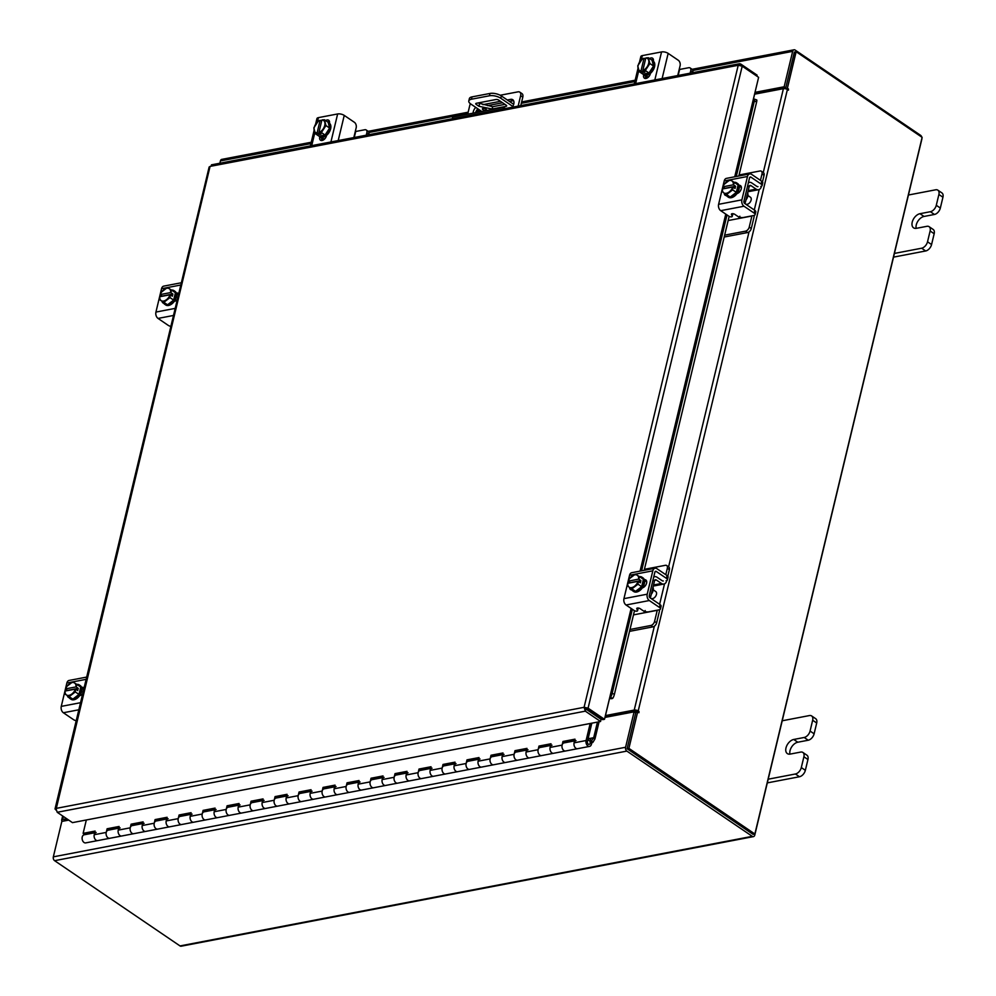 <?xml version="1.0" encoding="UTF-8"?>
<svg xmlns="http://www.w3.org/2000/svg" width="996" height="996" viewBox="0 0 996 996"><rect width="100%" height="100%" fill="white"/><g stroke="black" fill="none" stroke-linecap="round" stroke-linejoin="round"><path stroke-width="1.49" d="M574.68 740.402L564.321 742.381L562.977 741.472L562.105 745.12A4.121 2.776 79.2 0 0 563.91 750.598A4.121 2.776 79.2 0 0 565.566 750.996A4.121 2.776 -100.8 0 1 563.051 749.751A4.121 2.776 -100.8 0 1 562.018 745.581A4.121 2.776 -100.8 0 1 564.022 742.904L574.567 740.887M576.012 740.601A4.121 2.776 79.2 0 0 574.007 743.277A4.121 2.776 79.2 0 0 575.041 747.461A4.121 2.776 79.2 0 0 577.568 748.706A4.121 2.776 -100.8 0 1 575.912 748.307A4.121 2.776 -100.8 0 1 574.094 742.829L574.978 739.169L562.977 741.472M550.688 744.996L540.33 746.975L538.985 746.066L538.114 749.714A4.121 2.776 79.2 0 0 539.919 755.192A4.121 2.776 79.2 0 0 541.575 755.603A4.121 2.776 -100.8 0 1 539.06 754.358A4.121 2.776 -100.8 0 1 538.027 750.175A4.121 2.776 -100.8 0 1 540.019 747.498L550.576 745.481M552.021 745.195A4.121 2.776 79.2 0 0 550.016 747.872A4.121 2.776 79.2 0 0 551.049 752.055A4.121 2.776 79.2 0 0 553.577 753.3A4.121 2.776 -100.8 0 1 551.921 752.901A4.121 2.776 -100.8 0 1 550.103 747.423L550.987 743.763L538.985 746.066M526.697 749.59L516.339 751.582L514.994 750.66L514.11 754.308A4.121 2.776 79.2 0 0 515.928 759.786A4.121 2.776 79.2 0 0 517.584 760.197A4.121 2.776 -100.8 0 1 515.057 758.952A4.121 2.776 -100.8 0 1 514.023 754.769A4.121 2.776 -100.8 0 1 516.028 752.092L526.573 750.075M528.029 749.789A4.121 2.776 79.2 0 0 526.025 752.466A4.121 2.776 79.2 0 0 527.058 756.649A4.121 2.776 79.2 0 0 529.573 757.894A4.121 2.776 -100.8 0 1 527.93 757.495A4.121 2.776 -100.8 0 1 526.112 752.017L526.984 748.37L514.994 750.66M502.694 754.184L492.348 756.176L491.003 755.254L490.119 758.902A4.121 2.776 79.2 0 0 491.937 764.393A4.121 2.776 79.2 0 0 493.593 764.791A4.121 2.776 -100.8 0 1 491.065 763.546A4.121 2.776 -100.8 0 1 490.032 759.363A4.121 2.776 -100.8 0 1 492.036 756.686L502.582 754.669M504.038 754.383A4.121 2.776 79.2 0 0 502.034 757.072A4.121 2.776 79.2 0 0 503.067 761.243A4.121 2.776 79.2 0 0 505.582 762.488A4.121 2.776 -100.8 0 1 503.939 762.089A4.121 2.776 -100.8 0 1 502.121 756.611L502.992 752.964L491.003 755.254M478.703 758.778L468.344 760.77L467 759.848L466.128 763.496A4.121 2.776 79.2 0 0 467.946 768.987A4.121 2.776 79.2 0 0 469.589 769.385A4.121 2.776 -100.8 0 1 467.074 768.14A4.121 2.776 -100.8 0 1 466.041 763.957A4.121 2.776 -100.8 0 1 468.045 761.28L478.59 759.263M480.035 758.977A4.121 2.776 79.2 0 0 478.043 761.666A4.121 2.776 79.2 0 0 479.076 765.837A4.121 2.776 79.2 0 0 481.591 767.082A4.121 2.776 -100.8 0 1 479.935 766.683A4.121 2.776 -100.8 0 1 478.13 761.205L479.001 757.558L467 759.848M454.711 763.372L444.353 765.364L443.008 764.442L442.137 768.09A4.121 2.776 79.2 0 0 443.955 773.581A4.121 2.776 79.2 0 0 445.598 773.979A4.121 2.776 -100.8 0 1 443.083 772.734A4.121 2.776 -100.8 0 1 442.05 768.551A4.121 2.776 -100.8 0 1 444.054 765.874L454.599 763.857M456.044 763.583A4.121 2.776 79.2 0 0 454.039 766.26A4.121 2.776 79.2 0 0 455.072 770.431A4.121 2.776 79.2 0 0 457.6 771.676A4.121 2.776 -100.8 0 1 455.944 771.278A4.121 2.776 -100.8 0 1 454.126 765.8L455.01 762.152L443.008 764.442M430.72 767.966L420.362 769.958L419.017 769.037L418.146 772.684A4.121 2.776 79.2 0 0 419.951 778.175A4.121 2.776 79.2 0 0 421.607 778.573A4.121 2.776 -100.8 0 1 419.092 777.328A4.121 2.776 -100.8 0 1 418.059 773.145A4.121 2.776 -100.8 0 1 420.063 770.468L430.608 768.451M432.052 768.177A4.121 2.776 79.2 0 0 430.048 770.854A4.121 2.776 79.2 0 0 431.081 775.025A4.121 2.776 79.2 0 0 433.609 776.27A4.121 2.776 -100.8 0 1 431.953 775.872A4.121 2.776 -100.8 0 1 430.135 770.394L431.019 766.746L419.017 769.037M406.729 772.56L396.371 774.552L395.026 773.631L394.142 777.291A4.121 2.776 79.2 0 0 395.96 782.769A4.121 2.776 79.2 0 0 397.616 783.167A4.121 2.776 -100.8 0 1 395.101 781.922A4.121 2.776 -100.8 0 1 394.067 777.739A4.121 2.776 -100.8 0 1 396.059 775.062L406.617 773.045M408.061 772.772A4.121 2.776 79.2 0 0 406.057 775.448A4.121 2.776 79.2 0 0 407.09 779.619A4.121 2.776 79.2 0 0 409.617 780.864A4.121 2.776 -100.8 0 1 407.962 780.466A4.121 2.776 -100.8 0 1 406.144 774.988L407.015 771.34L395.026 773.631M382.738 777.154L372.38 779.146L371.035 778.225L370.151 781.885A4.121 2.776 79.2 0 0 371.969 787.363A4.121 2.776 79.2 0 0 373.625 787.761A4.121 2.776 -100.8 0 1 371.097 786.516A4.121 2.776 -100.8 0 1 370.064 782.333A4.121 2.776 -100.8 0 1 372.068 779.656L382.613 777.639M384.07 777.366A4.121 2.776 79.2 0 0 382.066 780.042A4.121 2.776 79.2 0 0 383.099 784.213A4.121 2.776 79.2 0 0 385.614 785.458A4.121 2.776 -100.8 0 1 383.97 785.06A4.121 2.776 -100.8 0 1 382.153 779.582L383.024 775.934L371.035 778.225M358.734 781.76L348.388 783.74L347.044 782.819L346.16 786.479A4.121 2.776 79.2 0 0 347.978 791.957A4.121 2.776 79.2 0 0 349.633 792.355A4.121 2.776 -100.8 0 1 347.106 791.11A4.121 2.776 -100.8 0 1 346.073 786.927A4.121 2.776 -100.8 0 1 348.077 784.25L358.622 782.234M360.079 781.96A4.121 2.776 79.2 0 0 358.074 784.636A4.121 2.776 79.2 0 0 359.108 788.807A4.121 2.776 79.2 0 0 361.623 790.052A4.121 2.776 -100.8 0 1 359.967 789.654A4.121 2.776 -100.8 0 1 358.162 784.176L359.033 780.528L347.044 782.819M334.743 786.354L324.385 788.334L323.04 787.413L322.169 791.073A4.121 2.776 79.2 0 0 323.986 796.551A4.121 2.776 79.2 0 0 325.63 796.949A4.121 2.776 -100.8 0 1 323.115 795.704A4.121 2.776 -100.8 0 1 322.082 791.521A4.121 2.776 -100.8 0 1 324.086 788.844L334.631 786.828M336.075 786.554A4.121 2.776 79.2 0 0 334.083 789.23A4.121 2.776 79.2 0 0 335.117 793.401A4.121 2.776 79.2 0 0 337.632 794.646A4.121 2.776 -100.8 0 1 335.976 794.248A4.121 2.776 -100.8 0 1 334.17 788.77L335.042 785.122L323.04 787.413M310.752 790.948L300.394 792.928L299.049 792.007L298.178 795.667A4.121 2.776 79.2 0 0 299.995 801.145A4.121 2.776 79.2 0 0 301.639 801.543A4.121 2.776 -100.8 0 1 299.124 800.298A4.121 2.776 -100.8 0 1 298.09 796.115A4.121 2.776 -100.8 0 1 300.095 793.438L310.64 791.422M312.084 791.148A4.121 2.776 79.2 0 0 310.08 793.824A4.121 2.776 79.2 0 0 311.113 797.995A4.121 2.776 79.2 0 0 313.64 799.24A4.121 2.776 -100.8 0 1 311.985 798.842A4.121 2.776 -100.8 0 1 310.167 793.364L311.051 789.716L299.049 792.007M286.761 795.543L276.402 797.522L275.058 796.613L274.186 800.261A4.121 2.776 79.2 0 0 275.992 805.739A4.121 2.776 79.2 0 0 277.647 806.138A4.121 2.776 -100.8 0 1 275.133 804.893A4.121 2.776 -100.8 0 1 274.099 800.709A4.121 2.776 -100.8 0 1 276.104 798.033L286.649 796.016M288.093 795.742A4.121 2.776 79.2 0 0 286.089 798.418A4.121 2.776 79.2 0 0 287.122 802.602A4.121 2.776 79.2 0 0 289.649 803.834A4.121 2.776 -100.8 0 1 287.993 803.436A4.121 2.776 -100.8 0 1 286.176 797.958L287.06 794.31L275.058 796.613M262.77 800.137L252.411 802.116L251.067 801.207L250.183 804.855A4.121 2.776 79.2 0 0 252 810.333A4.121 2.776 79.2 0 0 253.656 810.732A4.121 2.776 -100.8 0 1 251.141 809.487A4.121 2.776 -100.8 0 1 250.108 805.316A4.121 2.776 -100.8 0 1 252.1 802.627L262.658 800.61M264.102 800.336A4.121 2.776 79.2 0 0 262.097 803.013A4.121 2.776 79.2 0 0 263.131 807.196A4.121 2.776 79.2 0 0 265.658 808.441A4.121 2.776 -100.8 0 1 264.002 808.03A4.121 2.776 -100.8 0 1 262.185 802.552L263.056 798.904L251.067 801.207M238.779 804.731L228.42 806.71L227.076 805.801L226.192 809.449A4.121 2.776 79.2 0 0 228.009 814.927A4.121 2.776 79.2 0 0 229.665 815.326A4.121 2.776 -100.8 0 1 227.138 814.081A4.121 2.776 -100.8 0 1 226.104 809.91A4.121 2.776 -100.8 0 1 228.109 807.221L238.654 805.204M240.111 804.93A4.121 2.776 79.2 0 0 238.106 807.607A4.121 2.776 79.2 0 0 239.14 811.79A4.121 2.776 79.2 0 0 241.655 813.035A4.121 2.776 -100.8 0 1 240.011 812.636A4.121 2.776 -100.8 0 1 238.193 807.146L239.065 803.498L227.076 805.801M214.775 809.325L204.429 811.304L203.084 810.395L202.2 814.043A4.121 2.776 79.2 0 0 204.018 819.521A4.121 2.776 79.2 0 0 205.674 819.92A4.121 2.776 -100.8 0 1 203.147 818.675A4.121 2.776 -100.8 0 1 202.113 814.504A4.121 2.776 -100.8 0 1 204.118 811.827L214.663 809.798M216.12 809.524A4.121 2.776 79.2 0 0 214.115 812.201A4.121 2.776 79.2 0 0 215.148 816.384A4.121 2.776 79.2 0 0 217.663 817.629A4.121 2.776 -100.8 0 1 216.008 817.23A4.121 2.776 -100.8 0 1 214.202 811.74L215.074 808.092L203.084 810.395M190.784 813.919L180.425 815.898L179.081 814.989L178.209 818.637A4.121 2.776 79.2 0 0 180.027 824.115A4.121 2.776 79.2 0 0 181.67 824.514A4.121 2.776 -100.8 0 1 179.156 823.269A4.121 2.776 -100.8 0 1 178.122 819.098A4.121 2.776 -100.8 0 1 180.127 816.421L190.672 814.392M192.116 814.118A4.121 2.776 79.2 0 0 190.124 816.795A4.121 2.776 79.2 0 0 191.157 820.978A4.121 2.776 79.2 0 0 193.672 822.223A4.121 2.776 -100.8 0 1 192.016 821.825A4.121 2.776 -100.8 0 1 190.211 816.334L191.083 812.686L179.081 814.989M166.793 818.513L156.434 820.492L155.09 819.583L154.218 823.231A4.121 2.776 79.2 0 0 156.036 828.709A4.121 2.776 79.2 0 0 157.679 829.108A4.121 2.776 -100.8 0 1 155.164 827.863A4.121 2.776 -100.8 0 1 154.131 823.692A4.121 2.776 -100.8 0 1 156.135 821.015L166.681 818.986M168.125 818.712A4.121 2.776 79.2 0 0 166.12 821.389A4.121 2.776 79.2 0 0 167.154 825.572A4.121 2.776 79.2 0 0 169.681 826.817A4.121 2.776 -100.8 0 1 168.025 826.419A4.121 2.776 -100.8 0 1 166.208 820.928L167.091 817.28L155.09 819.583M142.802 823.107L132.443 825.086L131.099 824.178L130.227 827.825A4.121 2.776 79.2 0 0 132.032 833.303A4.121 2.776 79.2 0 0 133.688 833.702A4.121 2.776 -100.8 0 1 131.173 832.457A4.121 2.776 -100.8 0 1 130.14 828.286A4.121 2.776 -100.8 0 1 132.132 825.609L142.689 823.58M144.134 823.306A4.121 2.776 79.2 0 0 142.129 825.983A4.121 2.776 79.2 0 0 143.163 830.166A4.121 2.776 79.2 0 0 145.69 831.411A4.121 2.776 -100.8 0 1 144.034 831.013A4.121 2.776 -100.8 0 1 142.216 825.535L143.1 821.874L131.099 824.178M118.81 827.701L108.452 829.68L107.107 828.772L106.223 832.419A4.121 2.776 79.2 0 0 108.041 837.897A4.121 2.776 79.2 0 0 109.697 838.296A4.121 2.776 -100.8 0 1 107.182 837.051A4.121 2.776 -100.8 0 1 106.136 832.88A4.121 2.776 -100.8 0 1 108.141 830.203L118.698 828.174M120.143 827.9A4.121 2.776 79.2 0 0 118.138 830.577A4.121 2.776 79.2 0 0 119.171 834.76A4.121 2.776 79.2 0 0 121.686 836.005A4.121 2.776 -100.8 0 1 120.043 835.607A4.121 2.776 -100.8 0 1 118.225 830.129L119.097 826.468L107.107 828.772M94.695 832.781L84.15 834.797A4.121 2.776 79.2 0 0 82.145 837.474A4.121 2.776 79.2 0 0 83.178 841.645A4.121 2.776 79.2 0 0 85.706 842.89L97.695 840.599A4.121 2.776 -100.8 0 1 96.052 840.201A4.121 2.776 -100.8 0 1 94.234 834.723L95.106 831.062L83.116 833.366L86.328 819.982M96.151 832.494A4.121 2.776 79.2 0 0 94.147 835.171A4.121 2.776 79.2 0 0 95.18 839.354A4.121 2.776 79.2 0 0 97.695 840.599L589.557 746.402A4.121 2.776 79.2 0 0 591.612 743.041A4.121 2.776 79.2 0 0 589.657 738.708A4.121 2.776 79.2 0 0 588.263 738.273L588.524 740.314L587.677 740.476M591.313 741.099L593.703 737.687L597.438 722.1M591.612 742.742L592.757 742.518L594.761 739.293A2.49 1.668 79.2 0 0 595.048 738.609L599.082 721.789M592.757 742.518L591.649 741.036M598.397 717.506L599.866 718.502M591.736 723.196A2.49 1.668 -100.8 0 1 591.649 723.918L587.441 741.447A2.067 1.382 79.2 0 0 588.35 744.186A2.067 1.382 79.2 0 0 589.171 744.385A2.067 1.382 79.2 0 0 590.205 742.705A2.067 1.382 79.2 0 0 589.221 740.526A2.067 1.382 79.2 0 0 588.524 740.314M590.18 723.494L586.096 740.526A4.121 2.776 79.2 0 0 587.914 746.004A4.121 2.776 79.2 0 0 589.557 746.402M94.819 832.295L84.461 834.275L83.116 833.366M894.408 253.432L921.636 248.216A6.262 3.847 -55.8 0 0 927.525 241.804L930.127 230.985A6.262 3.847 -55.8 0 0 929.094 226.677A6.262 3.847 -55.8 0 0 926.903 226.316L916.457 228.308A8.242 5.067 124.2 0 1 913.581 227.835A8.242 5.067 124.2 0 1 912.921 220.128A8.242 5.067 124.2 0 1 919.968 213.704L930.401 211.712A6.262 3.847 -55.8 0 0 936.29 205.288L938.892 194.481A6.262 3.847 -55.8 0 0 937.859 190.174A6.262 3.847 -55.8 0 0 935.667 189.8L908.439 195.017M936.29 205.288L940.336 208.04L942.938 197.233L938.892 194.481M927.525 241.804L931.571 244.555L934.173 233.736L930.127 230.985M893.524 257.13L925.682 250.967L921.636 248.216M931.571 244.555A6.262 3.847 124.2 0 1 925.682 250.967M937.859 190.174L941.905 192.913A6.262 3.847 124.2 0 1 942.938 197.233M940.336 208.04A6.262 3.847 124.2 0 1 934.447 214.464L930.401 211.712M916.183 228.358A8.242 5.067 124.2 0 1 924.014 216.456L934.447 214.464M929.094 226.677L933.14 229.429A6.262 3.847 124.2 0 1 934.173 233.736M522.8 97.147L520.647 95.678A5.142 3.162 -55.8 0 0 519.8 92.142L521.954 93.599A5.142 3.162 124.2 0 1 522.8 97.147L520.771 105.613M520.647 95.678L518.144 106.111M505.395 108.552L503.578 107.319L503.179 108.975M519.8 92.142A5.142 3.162 -55.8 0 0 518.007 91.844L500.191 95.255M470.423 103.746A5.142 3.162 -55.8 0 0 469.788 105.414L467.684 114.191M452.321 118.723L452.719 117.055L503.578 107.319M513.625 100.758A6.188 3.797 -55.8 0 0 512.753 100.82L509.466 101.455M502.607 102.762L487.592 105.638M477.893 108.838A6.188 3.797 -55.8 0 0 475.578 112.685M512.23 107.244A6.188 3.797 -55.8 0 0 512.766 99.725A6.188 3.797 -55.8 0 0 510.599 99.363L507.313 99.986M500.453 101.306L482.911 104.667M475.739 107.381A6.188 3.797 -55.8 0 0 473.1 113.158M483.048 108.439A2.067 0.847 13.5 0 1 485.313 108.751A2.067 0.847 13.5 0 1 486.397 109.834A2.067 0.847 13.5 0 1 485.737 110.27A2.067 0.847 13.5 0 1 483.483 109.946A2.067 0.847 13.5 0 1 482.388 108.875A2.067 0.847 13.5 0 1 483.048 108.439M472.004 96.886L471.444 99.227A8.242 3.411 -166.5 0 0 468.805 100.957L469.365 98.629A8.242 3.411 13.5 0 1 472.004 96.886L489.995 93.45A8.242 3.411 13.5 0 1 501.374 95.952L513.687 104.319M512.778 106.423L500.814 98.293A8.242 3.411 -166.5 0 0 489.434 95.778L489.995 93.45M471.444 99.227L489.434 95.778M481.79 111.49L470.822 104.032A8.242 3.411 -166.5 0 1 468.805 100.957M478.03 102.949L492.671 106.697L504.935 104.356M476.536 103.235L476.25 104.456L478.939 106.286L492.111 109.037L506.005 106.373L506.267 105.265M476.25 104.456A2.042 0.847 13.5 0 1 475.739 103.696A2.042 0.847 13.5 0 1 476.399 103.273L495.933 99.525A2.042 0.847 13.5 0 1 498.747 100.148L506.155 105.178A2.042 0.847 13.5 0 1 506.665 105.95A2.042 0.847 13.5 0 1 506.005 106.373M492.671 106.697L492.111 109.037M479.499 103.958L478.939 106.286M768.19 779.196L795.418 773.992A6.262 3.847 -55.8 0 0 801.307 767.567L803.897 756.761A6.262 3.847 -55.8 0 0 802.863 752.441A6.262 3.847 -55.8 0 0 800.672 752.08L790.239 754.084A8.242 5.067 124.2 0 1 787.35 753.599A8.242 5.067 124.2 0 1 786.691 745.892A8.242 5.067 124.2 0 1 793.737 739.468L804.183 737.476A6.262 3.847 -55.8 0 0 810.072 731.052L812.661 720.245A6.262 3.847 -55.8 0 0 811.628 715.937A6.262 3.847 -55.8 0 0 809.437 715.564L782.209 720.78M810.072 731.052L814.118 733.803L816.708 722.996L812.661 720.245M801.307 767.567L805.353 770.319L807.943 759.512L803.897 756.761M767.306 782.893L799.464 776.743L795.418 773.992M805.353 770.319A6.262 3.847 124.2 0 1 799.464 776.743M811.628 715.937L815.674 718.689A6.262 3.847 124.2 0 1 816.708 722.996M814.118 733.803A6.262 3.847 124.2 0 1 808.229 740.227L804.183 737.476M789.953 754.121A8.242 5.067 124.2 0 1 797.784 742.219L808.229 740.227M802.863 752.441L806.909 755.192A6.262 3.847 124.2 0 1 807.943 759.512M355.273 131.534A2.963 1.233 -166.5 0 0 355.697 131.484L354.252 137.498M366.254 135.207L366.852 132.692A3.959 2.428 -55.8 0 0 366.192 129.978A3.959 2.428 -55.8 0 0 364.81 129.741L355.697 131.484M366.192 129.978L368.246 131.36A3.959 2.428 124.2 0 1 368.894 134.087L366.852 132.692M368.744 134.721L368.894 134.087M329.601 127.949A8.242 5.067 124.2 0 0 328.207 122.408A8.242 5.067 124.2 0 1 328.207 122.408L329.29 123.131A8.242 5.067 124.2 0 1 329.937 130.837A8.242 5.067 124.2 0 1 322.891 137.261A8.242 5.067 124.2 0 1 320.015 136.776L319.118 136.178M329.539 128.21A8.242 5.067 124.2 0 1 325.157 134.896M324.945 135.058A8.242 5.067 124.2 0 1 321.82 136.527A8.242 5.067 124.2 0 1 319.131 136.166M324.945 138.643L324.945 138.643A8.242 5.067 124.2 0 1 322.057 138.17A8.242 5.067 124.2 0 1 321.87 138.033M324.223 139.378A8.242 5.067 124.2 0 1 323.14 138.905L322.057 138.17M329.626 128.061L328.132 122.259L324.459 119.757L325.953 125.571L329.626 128.061L325.07 135.033L321.384 132.543L325.07 135.033L319.006 136.191L315.334 133.688L319.006 136.191M315.906 123.803A7.221 4.432 124.2 0 1 320.09 120.317L318.409 120.914A8.329 5.117 -55.8 0 0 318.396 120.927L313.84 127.886L315.334 133.688A8.329 5.117 124.2 0 1 315.334 133.688L317.089 133.028L319.218 134.485L319.542 133.14M320.152 120.255L321.596 121.226M325.953 125.571L321.397 132.53L318.882 132.692L321.895 119.968L324.459 119.757M318.882 132.692L321.023 134.136L319.218 134.485M314.101 130.239A7.221 4.432 124.2 0 1 315.495 124.438M321.895 119.968A7.221 4.432 124.2 0 1 324.721 122.122M320.09 120.317L317.089 133.028M324.858 122.645A7.221 4.432 124.2 0 1 323.463 128.447M323.053 129.082A7.221 4.432 124.2 0 1 318.869 132.58M317.064 132.916A7.221 4.432 124.2 0 1 314.238 130.775M327.684 121.948A4.631 2.851 124.2 0 1 329.091 121.363A4.631 2.851 124.2 0 1 329.427 121.313M325.63 120.553A4.631 2.851 124.2 0 1 327.049 119.968A4.631 2.851 124.2 0 1 328.668 120.242A4.631 2.851 124.2 0 1 329.464 123.267M326.564 135.356L326.476 135.717A4.631 2.851 124.2 0 1 323.899 139.639A4.631 2.851 124.2 0 1 320.5 140.199A4.631 2.851 124.2 0 1 319.741 137.012L319.828 136.651M315.545 124.363L316.927 118.636A4.781 1.98 13.5 0 1 318.446 117.628L337.644 113.955A4.781 1.98 13.5 0 1 344.243 115.412L354.364 122.284A4.121 2.776 79.2 0 1 356.182 127.762L353.829 137.585M321.783 140.511A4.631 2.851 124.2 0 1 321.783 138.407L322.032 137.348M76.804 684.377A8.242 5.067 124.2 0 1 79.269 684.924L80.34 685.659A8.242 5.067 124.2 0 1 81.697 691.336A8.242 5.067 124.2 0 1 77.103 698.296A8.242 5.067 124.2 0 1 71.065 699.304L69.994 698.57A8.242 5.067 124.2 0 1 68.587 696.503M79.269 684.924A8.242 5.067 124.2 0 1 80.664 686.991M80.726 687.203A8.242 5.067 124.2 0 1 80.626 690.602A8.242 5.067 124.2 0 1 79.033 694.274M78.858 694.523A8.242 5.067 124.2 0 1 72.982 699.03M72.77 699.068A8.242 5.067 124.2 0 1 69.994 698.57M80.464 694.411A4.283 2.639 124.2 0 1 79.73 695.619M80.763 687.053L77.09 684.563L80.763 687.053L78.995 694.424A8.329 5.117 -55.8 0 1 78.983 694.436L75.31 691.934L78.995 694.424M72.857 699.117L64.827 693.951L72.857 699.117L78.983 694.436M64.815 693.938A8.329 5.117 -55.8 0 0 64.827 693.951L65.101 691.05L75.559 689.083L75.323 691.934L69.185 696.627M67.678 690.564L65.587 688.896L66.595 686.568L72.72 681.874L77.09 684.551L76.082 686.891L78.223 688.348L77.7 690.539L75.559 689.083M66.383 694.884A7.221 4.432 124.2 0 1 65.101 691.05M71.55 694.212A7.221 4.432 124.2 0 1 66.782 695.121M65.587 688.896L65.624 688.859A7.221 4.432 124.2 0 1 68.961 684.152M76.082 686.891L65.624 688.859M67.728 690.353L78.223 688.348M69.521 683.729A7.221 4.432 124.2 0 1 74.289 682.808M74.688 683.057A7.221 4.432 124.2 0 1 75.982 686.879M75.447 689.07A7.221 4.432 124.2 0 1 72.11 693.789M69.023 697.536A4.631 2.851 124.2 0 1 68.263 697.237A4.631 2.851 124.2 0 1 67.392 695.694M81.647 687.427L81.958 687.365A4.631 2.851 124.2 0 1 83.577 687.638A4.631 2.851 124.2 0 1 84.038 688.099M82.631 693.938A4.631 2.851 124.2 0 1 79.991 695.569L79.68 695.631M76.206 720.731A4.121 1.706 -166.5 0 1 73.492 719.622L63.371 712.75A4.781 3.212 -100.8 0 1 61.266 706.388L66.869 683.019A4.781 3.212 -100.8 0 1 69.098 680.442L86.689 677.081M81.946 689.145L83.876 688.784M171.474 290.06A8.242 5.067 124.2 0 1 173.927 290.595L175.01 291.33A8.242 5.067 124.2 0 1 176.367 297.007A8.242 5.067 124.2 0 1 171.773 303.967A8.242 5.067 124.2 0 1 165.734 304.975L164.664 304.241A8.242 5.067 124.2 0 1 163.257 302.174M173.927 290.595A8.242 5.067 124.2 0 1 175.333 292.662M175.396 292.886A8.242 5.067 124.2 0 1 175.296 296.273A8.242 5.067 124.2 0 1 173.702 299.958M173.528 300.207A8.242 5.067 124.2 0 1 167.652 304.701M167.44 304.739A8.242 5.067 124.2 0 1 164.664 304.241M175.134 300.082A4.283 2.639 124.2 0 1 174.4 301.302M175.433 292.737A8.329 5.117 -55.8 0 0 175.433 292.724L171.748 290.234L170.752 292.563L172.893 294.019L172.37 296.21L170.229 294.754L169.992 297.605L173.665 300.107L175.433 292.737L171.76 290.234A8.329 5.117 -55.8 0 0 171.748 290.234L167.39 287.545L161.265 292.239A8.329 5.117 124.2 0 0 161.252 292.251L160.294 294.542A7.221 4.432 124.2 0 1 163.63 289.824M173.653 300.107A8.329 5.117 -55.8 0 0 173.665 300.107L169.98 297.617L163.854 302.298L159.497 299.622L167.527 304.801L173.653 300.107M167.527 304.801L163.854 302.298M159.484 299.609A8.329 5.117 -55.8 0 0 159.497 299.622L159.771 296.733L170.229 294.754M162.348 296.235L160.256 294.579M161.053 300.555A7.221 4.432 124.2 0 1 159.771 296.733M166.22 299.883A7.221 4.432 124.2 0 1 161.452 300.804M170.752 292.563L160.294 294.542M162.398 296.036L172.893 294.019M164.191 289.4A7.221 4.432 124.2 0 1 168.959 288.491M169.357 288.728A7.221 4.432 124.2 0 1 170.64 292.55M170.117 294.741A7.221 4.432 124.2 0 1 166.78 299.46M163.693 303.207A4.631 2.851 124.2 0 1 162.933 302.909A4.631 2.851 124.2 0 1 162.062 301.365M176.317 293.098L176.628 293.048A4.631 2.851 124.2 0 1 178.247 293.31A4.631 2.851 124.2 0 1 178.707 293.77M177.3 299.609A4.631 2.851 124.2 0 1 174.649 301.253L174.35 301.302M170.876 326.414A4.121 1.706 -166.5 0 1 168.15 325.306L158.04 318.421A4.781 3.212 -100.8 0 1 155.936 312.072L161.539 288.703A4.781 3.212 -100.8 0 1 163.767 286.126L181.359 282.752M176.616 294.828L178.545 294.455M651.297 594.288A6.586 4.046 -55.8 0 0 653.115 590.578A6.586 4.046 -55.8 0 0 652.99 587.229M629.982 629.484L650.849 625.488A3.959 2.428 -55.8 0 0 654.571 621.429L656.625 622.824L659.29 611.718A6.101 4.096 79.2 0 0 659.489 609.739M650.326 597.998A2.639 1.768 -100.8 0 1 650.376 596.666L649.205 595.869M657.273 610.175A2.963 1.992 -100.8 0 1 657.236 610.324L643.802 612.901L645.171 610.536M654.571 621.429L657.236 610.324M656.625 622.824A3.959 2.428 124.2 0 1 652.903 626.87L650.849 625.488M629.534 631.352L652.903 626.87M665.789 574.704L667.332 568.268A3.959 2.428 -55.8 0 0 666.685 565.541A3.959 2.428 -55.8 0 0 665.303 565.317L644.424 569.314M653.525 584.963L661.444 583.457L656.376 580.021L654.434 580.382M661.444 583.457A6.101 4.096 79.2 0 0 663.884 584.042A6.101 4.096 79.2 0 0 666.722 580.755L666.772 580.556M667.806 576.223L669.387 569.662L667.332 568.268M663.299 580.967A2.963 1.992 -100.8 0 1 662.103 580.68L657.049 577.244A5.777 3.884 79.2 0 0 654.733 576.684A5.777 3.884 79.2 0 0 653.687 577.132M654.173 580.917A2.639 1.768 -100.8 0 1 655.318 579.759A2.639 1.768 -100.8 0 1 656.376 580.021M666.685 565.541L668.727 566.936A3.959 2.428 124.2 0 1 669.387 569.662M633.481 614.881L643.802 612.901M649.255 595.583L650.376 596.666M650.737 596.592L654.459 581.116L652.965 580.108M639.482 576.634A8.242 5.067 124.2 0 1 641.934 577.17L643.018 577.904A8.242 5.067 124.2 0 1 644.375 583.581A8.242 5.067 124.2 0 1 639.781 590.541A8.242 5.067 124.2 0 1 633.742 591.549L632.672 590.815A8.242 5.067 124.2 0 1 631.265 588.748M643.404 579.46A8.242 5.067 124.2 0 1 643.304 582.847A8.242 5.067 124.2 0 1 641.698 586.532M641.536 586.781A8.242 5.067 124.2 0 1 635.66 591.275M635.448 591.313A8.242 5.067 124.2 0 1 632.672 590.815M641.934 577.17A8.242 5.067 124.2 0 1 643.341 579.236M643.142 586.656A4.283 2.639 124.2 0 1 642.42 587.864M646.379 581.066A8.242 5.067 124.2 0 1 646.665 582.735M650.313 597.824L651.135 598.384A4.121 2.527 -55.8 0 0 654.148 597.874A4.121 2.527 -55.8 0 0 656.451 594.4A4.121 2.527 -55.8 0 0 655.766 591.562L653.252 589.844M643.441 579.311A8.329 5.117 -55.8 0 0 643.428 579.299L639.756 576.809L643.428 579.299L641.673 586.681A8.329 5.117 -55.8 0 0 641.673 586.681L637.988 584.191L631.862 588.873L635.535 591.375L641.661 586.681L637.988 584.179A8.329 5.117 124.2 0 1 637.988 584.191M631.862 588.873L635.535 591.375M637.365 575.302A7.221 4.432 124.2 0 1 638.648 579.124L639.756 576.809L635.398 574.119L629.273 578.813A8.329 5.117 124.2 0 1 629.273 578.813L628.264 581.154L630.406 582.61L640.901 580.593L640.378 582.785L638.237 581.328L637.988 584.179M638.76 579.137L640.901 580.593M627.492 586.183A8.329 5.117 -55.8 0 0 627.492 586.196L627.779 583.307L638.125 581.315A7.221 4.432 124.2 0 1 634.788 586.034M632.199 575.974A7.221 4.432 124.2 0 1 636.967 575.066M638.648 579.124L628.264 581.154M634.228 586.457A7.221 4.432 124.2 0 1 629.46 587.379M629.061 587.13A7.221 4.432 124.2 0 1 627.779 583.307M628.302 581.116A7.221 4.432 124.2 0 1 631.638 576.398M644.325 579.672A4.631 2.851 124.2 0 1 645.819 579.971A4.631 2.851 124.2 0 1 646.591 583.158A4.631 2.851 124.2 0 1 642.358 587.877M638.137 608.021L637.54 610.473A1.98 0.822 13.5 0 1 637.577 610.735A1.98 0.822 13.5 0 1 636.942 611.146A1.98 0.822 13.5 0 1 634.215 610.548L626.048 604.995A4.781 3.212 -100.8 0 1 623.944 598.646L647.213 594.189A4.781 3.212 79.2 0 0 649.317 600.538L659.439 607.423L660.099 604.647L649.977 597.762A1.643 1.108 -100.8 0 1 649.255 595.571L654.87 572.202A1.643 1.108 -100.8 0 1 656.289 571.48L666.411 578.352L667.083 575.576L656.962 568.704A4.781 3.212 79.2 0 0 655.044 568.243A4.781 3.212 79.2 0 0 652.816 570.82L647.213 594.189M666.1 580.755A4.121 1.706 -166.5 0 0 667.42 579.896A4.121 1.706 -166.5 0 0 666.411 578.352M660.099 604.647A4.121 1.706 13.5 0 1 661.107 606.178L660.448 608.954A4.121 1.706 -166.5 0 0 659.439 607.423M635.299 574.169L629.547 575.277L623.944 598.646M629.547 575.277A4.781 3.212 -100.8 0 1 631.775 572.7L655.044 568.243M631.763 589.881A4.631 2.851 124.2 0 1 630.505 589.57A4.631 2.851 124.2 0 1 629.609 587.628M637.54 610.473L636.768 608.73A1.98 0.822 13.5 0 1 636.743 608.469A1.98 0.822 13.5 0 1 638.062 608.021A1.98 0.822 13.5 0 1 640.104 608.656L642.93 610.585A4.121 1.706 -166.5 0 0 648.62 611.83L659.128 609.826A4.121 1.706 -166.5 0 0 660.448 608.954M667.083 575.576A4.121 1.706 13.5 0 1 668.092 577.12L667.42 579.896M644.624 581.403L646.242 581.091A4.631 2.851 124.2 0 1 646.578 581.042M745.967 199.959A6.586 4.046 -55.8 0 0 747.784 196.249A6.586 4.046 -55.8 0 0 747.66 192.913M724.652 235.156L745.518 231.159A3.959 2.428 -55.8 0 0 749.241 227.1L751.295 228.495L753.96 217.389A6.101 4.096 79.2 0 0 754.159 215.41M744.996 203.682A2.639 1.768 -100.8 0 1 745.045 202.337L743.875 201.541M751.943 215.858A2.963 1.992 -100.8 0 1 751.905 216.008L738.472 218.572L739.841 216.219M749.241 227.1L751.905 216.008M751.295 228.495A3.959 2.428 124.2 0 1 747.573 232.554L745.518 231.159M724.204 237.023L747.573 232.554M760.458 180.376L762.002 173.939A3.959 2.428 -55.8 0 0 761.355 171.225A3.959 2.428 -55.8 0 0 759.973 170.988L739.094 174.985M748.195 190.647L756.113 189.128L751.046 185.692L749.104 186.065M756.113 189.128A6.101 4.096 79.2 0 0 758.554 189.726A6.101 4.096 79.2 0 0 761.392 186.439L761.43 186.24M762.475 181.907L764.057 175.333L762.002 173.939M757.968 186.638A2.963 1.992 -100.8 0 1 756.773 186.352L751.719 182.915A5.777 3.884 79.2 0 0 749.403 182.355A5.777 3.884 79.2 0 0 748.357 182.803M748.843 186.601A2.639 1.768 -100.8 0 1 749.988 185.43A2.639 1.768 -100.8 0 1 751.046 185.692M761.355 171.225L763.397 172.607A3.959 2.428 124.2 0 1 764.057 175.333M728.151 220.552L738.472 218.572M760.77 186.439A4.121 1.706 -166.5 0 0 762.089 185.567A4.121 1.706 -166.5 0 0 761.081 184.036L761.753 181.26L751.631 174.375A4.781 3.212 79.2 0 0 749.714 173.914A4.781 3.212 79.2 0 0 747.486 176.491L741.883 199.86A4.781 3.212 79.2 0 0 743.987 206.222L754.109 213.094L754.769 210.318L744.647 203.445A1.643 1.108 -100.8 0 1 743.925 201.254L745.045 202.337M745.406 202.263L749.129 186.787L747.635 185.779M734.152 182.305A8.242 5.067 124.2 0 1 736.604 182.853L737.687 183.588A8.242 5.067 124.2 0 1 739.044 189.252A8.242 5.067 124.2 0 1 734.45 196.212A8.242 5.067 124.2 0 1 728.412 197.22L727.341 196.498A8.242 5.067 124.2 0 1 725.935 194.419M738.073 185.131A8.242 5.067 124.2 0 1 737.974 188.518A8.242 5.067 124.2 0 1 736.368 192.203M736.206 192.452A8.242 5.067 124.2 0 1 730.329 196.959M730.118 196.996A8.242 5.067 124.2 0 1 727.341 196.498M736.604 182.853A8.242 5.067 124.2 0 1 738.011 184.92M737.812 192.34A4.283 2.639 124.2 0 1 737.077 193.535M741.036 186.738A8.242 5.067 124.2 0 1 741.335 188.406M744.983 203.495L745.805 204.056A4.121 2.527 -55.8 0 0 748.818 203.558A4.121 2.527 -55.8 0 0 751.121 200.072A4.121 2.527 -55.8 0 0 750.436 197.233L747.921 195.527M738.111 184.982A8.329 5.117 -55.8 0 0 738.098 184.982L734.426 182.492L733.43 184.82L735.571 186.264L735.036 188.456L732.907 187.011L732.658 189.85L736.33 192.353L738.111 184.982L734.426 182.48L730.068 179.803L723.943 184.484A8.329 5.117 124.2 0 0 723.93 184.497L722.934 186.825L725.076 188.281L735.571 186.264M736.33 192.365A8.329 5.117 -55.8 0 0 736.33 192.353L732.658 189.863L726.532 194.556L730.205 197.046L736.33 192.365M726.532 194.556L730.205 197.046M722.162 191.867L722.436 188.979L732.795 186.999A7.221 4.432 124.2 0 1 729.458 191.705M732.035 180.973A7.221 4.432 124.2 0 1 733.317 184.808L733.43 184.82M726.868 181.646A7.221 4.432 124.2 0 1 731.637 180.737M733.317 184.808L722.934 186.825M728.898 192.141A7.221 4.432 124.2 0 1 724.129 193.05M723.731 192.801A7.221 4.432 124.2 0 1 722.436 188.979M722.972 186.787A7.221 4.432 124.2 0 1 726.308 182.069M738.995 185.356A4.631 2.851 124.2 0 1 740.489 185.642A4.631 2.851 124.2 0 1 741.261 188.829A4.631 2.851 124.2 0 1 737.028 193.56M732.795 213.704L732.209 216.144A1.98 0.822 13.5 0 1 732.247 216.406A1.98 0.822 13.5 0 1 731.612 216.829A1.98 0.822 13.5 0 1 728.885 216.219L720.718 210.679A4.781 3.212 -100.8 0 1 718.602 204.317L741.883 199.86M732.247 216.406L732.894 213.704A1.98 0.822 13.5 0 1 732.757 213.854M743.925 201.254L749.54 177.886A1.643 1.108 -100.8 0 1 750.959 177.151L761.081 184.036M754.769 210.318A4.121 1.706 13.5 0 1 755.777 211.862L755.117 214.626A4.121 1.706 -166.5 0 0 754.109 213.094M729.968 179.853L724.217 180.948L718.602 204.317M724.217 180.948A4.781 3.212 -100.8 0 1 726.445 178.371L749.714 173.914M726.433 195.565A4.631 2.851 124.2 0 1 725.175 195.241A4.631 2.851 124.2 0 1 724.266 193.299M732.209 216.144L731.438 214.414A1.98 0.822 13.5 0 1 731.413 214.152A1.98 0.822 13.5 0 1 732.732 213.692A1.98 0.822 13.5 0 1 734.774 214.339L737.6 216.257A4.121 1.706 -166.5 0 0 743.29 217.514L753.798 215.497A4.121 1.706 -166.5 0 0 755.117 214.626M761.753 181.26A4.121 1.706 13.5 0 1 762.762 182.791L762.089 185.567M739.293 187.074L740.912 186.762A4.631 2.851 124.2 0 1 741.248 186.725M756.873 76.157L757.109 75.148L740.688 63.993L738.223 65.275L742.207 66.184L758.616 77.339L734.737 176.778M585.685 708.405L584.079 707.309L588.076 708.156L585.847 708.978L601.074 719.324L600.551 721.502L72.459 822.634L57.22 812.288L55.925 808.441L55.004 809.038L209.135 167.029L212.596 165.124M740.352 65.4L740.688 63.993L739.542 63.719L211.426 164.85M55.925 808.441L584.079 707.309L738.223 65.275L210.069 166.407L55.913 810.059M584.079 707.309L585.324 711.156L585.847 708.978M57.22 812.288L585.324 711.156L600.551 721.502M742.207 66.184L588.076 708.156L604.497 719.311L609.751 697.399L610.461 697.474A3.299 0.647 -71.3 0 0 612.142 693.453L614.432 694.224A3.299 0.647 108.7 0 1 612.752 698.258L610.436 697.499M586.283 708.492L602.705 719.647L604.497 719.311M609.502 698.433A2.888 1.195 -166.5 0 0 612.727 698.271M756.35 100.098A3.299 0.647 108.7 0 1 756.699 99.911A3.299 0.647 108.7 0 1 756.636 101.916L754.346 101.131A3.299 0.647 -71.3 0 0 754.408 99.139A3.299 0.647 -71.3 0 0 754.072 99.326L753.362 99.251M756.636 101.916L738.845 175.993M729.147 216.381L644.175 570.322M634.489 610.71L614.432 694.224M754.346 101.131L736.256 176.491M727.018 214.962L641.586 570.82M632.348 609.291L612.142 693.453M755.005 92.354L784.163 86.777L792.667 51.356A2.888 1.942 79.2 0 1 794.011 49.8L692.12 69.309M311.25 142.241L221.747 159.385A2.888 1.942 -100.8 0 0 220.415 160.941L219.855 163.232M754.669 93.786L785.769 87.872L794.472 52.215M784.163 86.777L785.769 87.872M68.724 820.106L61.839 821.426L53.336 856.846A2.888 1.942 -100.8 0 0 54.606 860.681L180.015 945.926A2.888 1.942 -100.8 0 0 181.185 946.2L753.437 836.615A2.888 1.942 79.2 0 0 754.781 835.059L921.848 139.154A2.888 1.942 79.2 0 0 921.935 138.108M753.437 836.615A2.888 1.942 79.2 0 1 752.279 836.341L626.87 751.096A2.888 1.942 79.2 0 1 625.588 747.261L634.091 711.841L604.946 717.419M601.87 719.087L602.555 719.548M627.206 748.345L635.709 712.924L634.091 711.841M794.011 49.8A2.888 1.942 79.2 0 1 795.169 50.074L920.578 135.319A2.888 1.942 79.2 0 1 921.773 137.099M752.964 834.2L627.393 748.917M637.677 711.854L628.899 748.382L627.106 748.731L635.884 712.19L639.009 712.65L638.212 710.957A2.888 1.195 -166.5 0 0 634.228 710.073L605.444 715.589L609.552 698.445M637.316 711.916L635.834 711.169L607.05 716.672A2.888 1.195 -166.5 0 1 605.145 716.61M753.399 99.276L754.632 94.172L783.404 88.669A2.888 1.195 13.5 0 1 787.4 89.54L788.458 90.15L788.471 88.993L787.388 88.258L786.043 88.918M628.899 748.382L754.868 834.001L922.122 137.348L796.153 51.73L794.36 52.066L785.595 88.607M796.153 51.73L787.388 88.258M627.106 748.731L753.076 834.349L754.868 834.001M587.54 709.351A4.121 2.527 124.2 0 1 586.881 709.675M66.732 818.749L62.586 819.534A2.888 1.195 -166.5 0 0 61.665 820.144A2.888 1.195 -166.5 0 0 62.375 821.227L62.487 821.302M68.338 819.833L64.23 820.629M53.336 858.602L53.249 857.892M679.185 69.508A2.963 1.233 -166.5 0 0 679.608 69.459L678.164 75.472M690.153 73.169L690.763 70.666A3.959 2.428 -55.8 0 0 690.104 67.94A3.959 2.428 -55.8 0 0 688.722 67.716L679.608 69.459M690.104 67.94L692.158 69.334A3.959 2.428 124.2 0 1 692.805 72.061L690.763 70.666M692.656 72.696L692.805 72.061M652.081 60.345A8.242 5.067 124.2 0 1 652.119 60.383L653.189 61.105A8.242 5.067 124.2 0 1 653.849 68.811A8.242 5.067 124.2 0 1 646.802 75.235A8.242 5.067 124.2 0 1 643.926 74.75L643.03 74.14A8.242 5.067 124.2 0 0 645.732 74.501A8.242 5.067 124.2 0 0 648.857 73.032M652.119 60.383A8.242 5.067 124.2 0 1 653.513 65.923M653.451 66.172A8.242 5.067 124.2 0 1 649.068 72.857M648.857 76.617A8.242 5.067 124.2 0 1 648.844 76.617A8.242 5.067 124.2 0 1 645.968 76.144A8.242 5.067 124.2 0 1 645.782 76.007M648.135 77.339A8.242 5.067 124.2 0 1 647.039 76.879L645.968 76.144M653.538 66.035L652.044 60.233L648.371 57.731L649.865 63.545L653.538 66.035L648.981 73.007A8.329 5.117 -55.8 0 0 648.981 73.007L645.296 70.504L648.981 73.007L642.918 74.165L639.245 71.662L642.918 74.165M639.818 61.777A7.221 4.432 124.2 0 1 644.001 58.291L642.32 58.889A8.329 5.117 -55.8 0 0 642.308 58.901L637.751 65.861L639.245 71.662A8.329 5.117 124.2 0 1 639.245 71.662L640.988 71.002L643.13 72.459L643.453 71.114M644.063 58.229L645.495 59.2M649.865 63.545L645.308 70.504L642.793 70.654L645.806 57.942L648.371 57.731M642.793 70.654L644.935 72.11L643.13 72.459M638.013 68.214A7.221 4.432 124.2 0 1 639.407 62.412M645.806 57.942A7.221 4.432 124.2 0 1 648.633 60.096M644.001 58.291L640.988 71.002M648.77 60.619A7.221 4.432 124.2 0 1 647.375 66.421M646.964 67.056A7.221 4.432 124.2 0 1 642.781 70.542M640.976 70.89A7.221 4.432 124.2 0 1 638.15 68.749M651.583 59.922A4.631 2.851 124.2 0 1 653.003 59.324A4.631 2.851 124.2 0 1 653.339 59.287M649.541 58.527A4.631 2.851 124.2 0 1 650.961 57.942A4.631 2.851 124.2 0 1 652.579 58.216A4.631 2.851 124.2 0 1 653.376 61.242M650.475 73.318L650.388 73.692A4.631 2.851 124.2 0 1 647.798 77.613A4.631 2.851 124.2 0 1 644.412 78.174A4.631 2.851 124.2 0 1 643.653 74.986L643.74 74.625M639.457 62.325L640.826 56.61A4.781 1.98 13.5 0 1 642.358 55.602L661.556 51.929A4.781 1.98 13.5 0 1 668.154 53.386L678.276 60.258A4.121 2.776 79.2 0 1 680.094 65.736L677.741 75.547M645.694 78.485A4.631 2.851 124.2 0 1 645.694 76.381L645.943 75.323M594.761 739.293L593.653 737.812L589.508 738.609M593.703 737.687L589.358 738.522M574.094 742.829L586.096 740.526M550.103 747.423L562.105 745.12M526.112 752.017L538.114 749.714M502.121 756.611L514.11 754.308M478.13 761.205L490.119 758.902M454.126 765.8L466.128 763.496M430.135 770.394L442.137 768.09M406.144 774.988L418.146 772.684M382.153 779.582L394.142 777.291M358.162 784.176L370.151 781.885M334.17 788.77L346.16 786.479M310.167 793.364L322.169 791.073M286.176 797.958L298.178 795.667M262.185 802.552L274.186 800.261M238.193 807.146L250.183 804.855M214.202 811.74L226.192 809.449M190.211 816.334L202.2 814.043M166.208 820.928L178.209 818.637M142.216 825.535L154.218 823.231M118.225 830.129L130.227 827.825M94.234 834.723L106.223 832.419M919.968 213.704L924.014 216.456M512.753 100.82L510.599 99.363M501.374 95.952L500.814 98.293M793.737 739.468L797.784 742.219M323.19 138.942L322.878 140.237M318.446 117.628L317.425 121.923M314.861 132.58L311.723 145.64M330.921 141.967L337.644 113.955M344.243 115.412L338.204 140.573M319.741 137.012L321.783 138.407M61.266 706.388L80.527 702.703M86.142 679.334L72.758 681.899M72.621 681.924L66.869 683.019M78.833 709.787L63.371 712.75M81.958 687.365L83.901 688.684M155.936 312.072L175.196 308.374M180.811 285.005L167.428 287.57M167.291 287.595L161.539 288.703M173.503 315.458L158.04 318.421M176.628 293.048L178.57 294.368M656.289 571.48L655.082 571.716M652.816 570.82L635.436 574.144M649.317 600.538L626.048 604.995M644.375 579.821L646.242 581.091M750.959 177.151L749.751 177.388M747.486 176.491L730.105 179.815M743.987 206.222L720.718 210.679M739.044 185.493L740.912 186.762M725.773 214.115L640.067 571.106M631.115 608.444L609.751 697.399M610.461 697.474L631.738 608.867M640.839 570.957L726.408 214.538M735.509 176.641L754.072 99.326M600.351 718.054L599.617 718.191M220.415 160.941L310.926 143.611M368.956 132.493L467.834 113.569M475.814 112.038L481.105 111.017M521.319 103.323L634.838 81.585M692.867 70.467L792.667 51.356M625.588 747.261L53.336 856.846M600.152 718.701L601.049 718.527M626.87 751.096L54.606 860.681M752.279 836.341L180.015 945.926M634.228 710.073L654.36 626.198M659.613 604.311L664.531 583.843M668.602 566.849L749.029 231.881M754.283 209.982L759.201 189.514M763.272 172.532L783.404 88.669M787.4 89.54L638.212 710.957M786.965 89.291L788.471 88.993M637.228 711.841L639.021 711.493M63.333 816.434L62.586 819.534M647.101 76.904L646.79 78.211M642.358 55.602L641.337 59.897M638.772 70.554L635.635 83.614M654.833 79.941L661.556 51.929M668.154 53.386L662.116 78.547M643.653 74.986L645.694 76.381M310.379 145.902L314.114 130.314M654.733 576.684L653.75 576.871M653.264 586.084L663.884 584.042M637.577 610.735L638.224 608.033M749.403 182.355L748.419 182.542M747.934 191.755L758.554 189.726M756.699 99.911L754.408 99.139M635.162 80.215L521.643 101.953M513.886 103.447L512.716 103.671M479.611 110.008L476.536 110.593M468.157 112.199L368.209 131.335M62.661 815.985L61.665 820.144M634.29 83.876L638.025 68.288"/></g></svg>
